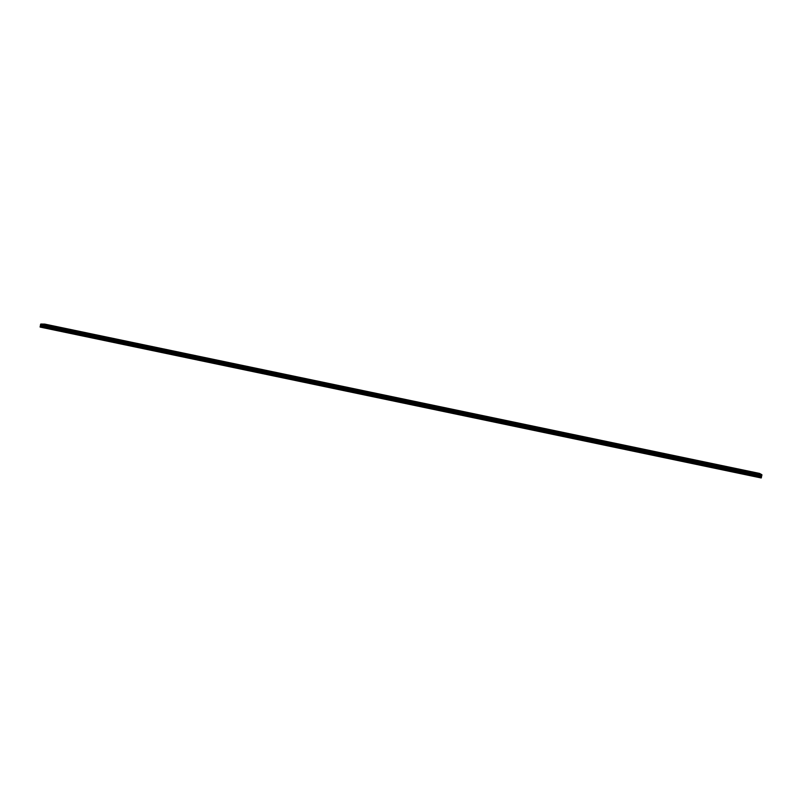 <?xml version="1.0" encoding="UTF-8"?>
<svg xmlns="http://www.w3.org/2000/svg" width="802" height="802" viewBox="0 0 802 802"><rect width="100%" height="100%" fill="white"/><g stroke="black" fill="none" stroke-linecap="round" stroke-linejoin="round"><path stroke-width="1.2" d="M755.785 473.28L758.111 473.802M757.198 473.681L755.845 473.32L757.198 473.681M740.707 470.132L743.013 470.654M742.101 470.523L740.767 470.172L742.101 470.523M725.67 466.985L727.965 467.506M727.033 467.376L725.72 467.025L727.033 467.376M710.662 463.847L712.948 464.368M712.006 464.238L710.712 463.887L712.006 464.238M695.695 460.729L697.971 461.23M697.018 461.11L695.745 460.759L697.018 461.11M680.758 457.601L683.023 458.112M682.071 457.982L680.818 457.641L682.071 457.982M665.861 454.493L668.116 454.995M667.154 454.864L665.921 454.533L667.154 454.864M651.003 451.386L653.249 451.887M652.267 451.757L651.054 451.426L652.267 451.757M636.176 448.288L638.412 448.779M637.43 448.649L636.227 448.328L637.43 448.649M621.39 445.2L623.615 445.691M622.613 445.561L621.44 445.24L622.613 445.561M606.633 442.123L608.858 442.604M607.846 442.473L606.693 442.163L607.846 442.473M591.916 439.045L594.132 439.526M593.109 439.396L591.976 439.085L593.109 439.396M577.239 435.977L579.435 436.458M578.412 436.318L577.29 436.017L578.412 436.318M562.593 432.92L564.788 433.391M563.746 433.26L562.643 432.96L563.746 433.26M547.977 429.872L550.172 430.333M549.119 430.203L548.027 429.912L549.119 430.203M533.4 426.824L535.586 427.286M534.523 427.145L533.45 426.864L534.523 427.145M518.864 423.787L521.039 424.248M519.967 424.108L518.914 423.827L519.967 424.108M504.358 420.759L506.473 421.17M489.882 417.732L492.047 418.193M490.954 418.042L489.932 417.772L490.954 418.042M475.446 414.714L477.611 415.165M476.498 415.025L477.561 415.125L476.498 415.025M461.04 411.707L463.205 412.158M462.082 412.007L463.155 412.118L462.082 412.007M446.674 408.709L448.829 409.15M447.696 409L448.779 409.11L447.696 409M432.338 405.712L434.494 406.153M433.351 406.002L434.443 406.113L433.351 406.002M418.042 402.724L420.188 403.165M419.035 403.015L420.148 403.125L419.035 403.015M403.777 399.747L405.922 400.188M404.749 400.028L405.872 400.148L404.749 400.028M389.541 396.779L391.687 397.211M390.504 397.05L391.647 397.17L390.504 397.05M375.346 393.812L377.491 394.243M376.288 394.083L377.441 394.203L376.288 394.083M361.181 390.855L363.326 391.276M362.113 391.125L363.276 391.246L362.113 391.125M347.055 387.897L349.191 388.328M347.968 388.168L349.151 388.288L347.968 388.168M332.96 384.96L335.096 385.381M333.853 385.221L335.046 385.341L333.853 385.221M318.895 382.013L321.031 382.434M319.777 382.273L320.99 382.404L319.777 382.273M304.86 379.085L306.996 379.506M305.732 379.336L306.955 379.466L305.732 379.336M290.865 376.158L293.001 376.579M291.727 376.409L292.961 376.539L291.727 376.409M276.941 373.281L279.036 373.662M262.966 370.334L265.101 370.745M263.798 370.574L265.061 370.714L263.798 370.574M249.071 367.436L251.206 367.837M249.883 367.667L251.166 367.807L249.883 367.667M235.197 364.539L237.342 364.94M236.009 364.77L237.302 364.91L236.009 364.77M221.362 361.642L223.507 362.053M222.164 361.872L223.467 362.023L222.164 361.872M207.568 358.765L209.713 359.166M208.35 358.985L209.673 359.136L208.35 358.985M193.793 355.887L195.939 356.288M194.565 356.108L195.909 356.258L194.565 356.108M180.059 353.02L182.204 353.421M180.821 353.231L182.174 353.391L180.821 353.231M166.385 350.183L168.5 350.554M152.681 347.296L154.836 347.697M153.413 347.507L154.796 347.667L153.413 347.507M139.067 344.479L141.192 344.85M125.423 341.602L127.588 342.003M126.145 341.812L127.558 341.973L126.145 341.812M111.849 338.765L114.014 339.166M112.551 338.975L113.984 339.136L112.551 338.975M98.295 335.938L100.471 336.339M98.997 336.138L100.44 336.309L98.997 336.138M84.781 333.111L86.967 333.512M85.473 333.311L86.927 333.482L85.473 333.311M71.298 330.294L73.483 330.695M71.979 330.494L73.453 330.665L71.979 330.494M57.844 327.487L60.04 327.878M58.516 327.677L60.01 327.858L58.516 327.677M44.421 324.68L46.616 325.081M45.082 324.87L46.586 325.051L45.082 324.87M754.311 472.448L756.617 472.969M755.715 472.849L754.371 472.488L755.715 472.849M739.324 469.32L741.619 469.842M740.707 469.711L739.384 469.36L740.707 469.711M724.376 466.193L726.652 466.714M725.74 466.584L724.427 466.233L725.74 466.584M709.459 463.085L711.725 463.586M710.803 463.466L709.509 463.125L710.803 463.466M694.582 459.977L696.838 460.478M695.895 460.348L694.632 460.017L695.895 460.348M679.735 456.869L681.981 457.371M681.038 457.25L679.785 456.909L681.038 457.25M664.928 453.782L667.164 454.273M666.201 454.153L664.978 453.822L666.201 454.153M650.151 450.694L652.387 451.185M651.414 451.055L650.211 450.734L651.414 451.055M635.415 447.616L637.64 448.107M636.658 447.977L635.475 447.656L636.658 447.977M620.718 444.549L622.933 445.03M621.941 444.899L620.768 444.589L621.941 444.899M606.051 441.481L608.257 441.962M607.254 441.832L606.101 441.521L607.254 441.832M591.415 438.433L593.62 438.905M592.608 438.774L591.475 438.463L592.608 438.774M576.828 435.386L579.014 435.857M577.991 435.717L576.879 435.416L577.991 435.717M562.262 432.338L564.448 432.809M563.415 432.669L562.312 432.378L563.415 432.669M547.736 429.311L549.911 429.772M548.869 429.631L547.786 429.341L548.869 429.631M533.25 426.283L535.415 426.744M534.363 426.604L533.3 426.323L534.363 426.604M518.794 423.266L520.959 423.717M519.886 423.576L518.844 423.296L519.886 423.576M504.368 420.248L506.533 420.699M505.45 420.559L504.418 420.288L505.45 420.559M489.982 417.24L492.137 417.692M491.045 417.551L490.032 417.281L491.045 417.551M475.626 414.243L477.781 414.694M476.669 414.554L477.731 414.654L476.669 414.554M461.31 411.256L463.456 411.697M462.333 411.556L463.406 411.667L462.333 411.556M447.025 408.278L449.16 408.719M448.037 408.569L449.12 408.679L448.037 408.569M432.769 405.301L434.915 405.732M433.772 405.581L434.864 405.702L433.772 405.581M418.554 402.323L420.689 402.764M419.536 402.614L420.639 402.724L419.536 402.614M404.368 399.366L406.504 399.797M405.341 399.647L406.454 399.757L405.341 399.647M390.213 396.409L392.348 396.84M391.175 396.689L392.308 396.8L391.175 396.689M376.098 393.461L378.233 393.892M377.04 393.732L378.183 393.852L377.04 393.732M362.013 390.524L364.148 390.945M362.945 390.785L364.098 390.915L362.945 390.785M347.968 387.587L350.093 388.008M348.88 387.847L350.053 387.978L348.88 387.847M333.943 384.659L336.078 385.08M334.845 384.92L336.028 385.04L334.845 384.92M319.958 381.742L322.083 382.153M320.84 381.993L322.043 382.123L320.84 381.993M306.013 378.825L308.138 379.236M306.875 379.075L308.098 379.206L306.875 379.075M292.088 375.917L294.214 376.328M292.951 376.168L294.174 376.298L292.951 376.168M278.204 373.02L280.329 373.431M279.046 373.261L280.289 373.391L279.046 373.261M264.349 370.123L266.475 370.534M265.181 370.364L266.434 370.504L265.181 370.364M250.525 367.236L252.66 367.647M251.347 367.476L252.62 367.617L251.347 367.476M236.74 364.359L238.866 364.76M237.542 364.589L238.826 364.73L237.542 364.589M222.976 361.481L225.111 361.892M223.768 361.712L225.071 361.852L223.768 361.712M209.252 358.614L211.387 359.025M210.034 358.845L211.347 358.985L210.034 358.845M195.558 355.757L197.693 356.158M196.33 355.978L197.663 356.128L196.33 355.978M181.894 352.9L184.039 353.301M182.655 353.121L183.999 353.271L182.655 353.121M168.27 350.053L170.405 350.454M169.011 350.273L170.375 350.424L169.011 350.273M154.666 347.216L156.811 347.617M155.408 347.426L156.781 347.587L155.408 347.426M141.102 344.389L143.247 344.78M141.824 344.589L143.217 344.75L141.824 344.589M127.568 341.562L129.713 341.953M128.28 341.762L129.683 341.923L128.28 341.762M114.095 338.765L116.22 339.136M100.621 335.948L102.746 336.319M87.177 333.141L89.313 333.512M73.734 330.314L75.899 330.705M74.406 330.504L75.869 330.675L74.406 330.504M60.35 327.517L62.526 327.908M61.012 327.707L62.496 327.888L61.012 327.707M46.997 324.73L49.153 325.101M40.1 326.945L761.228 477.972L40.14 327.086L40.2 326.394L761.429 477.26L761.9 474.714L759.564 473.421L44.802 324.108L40.782 324.028L761.9 474.714M40.782 324.028L40.2 326.394M761.288 477.852L761.429 477.26M40.571 325.061L761.669 475.817M40.561 325L761.689 475.756M40.23 326.294L761.439 477.16M40.541 325.782L761.439 476.538M40.611 325.582L761.469 476.318M40.631 325.492L761.489 476.228M40.631 325.301L761.549 476.037M40.511 324.76L761.81 475.536M40.501 324.68L761.84 475.466M40.531 324.479L761.89 475.255M40.571 324.399L761.89 475.165M40.722 324.148L761.89 474.864M40.732 324.098L761.9 474.814"/></g></svg>
